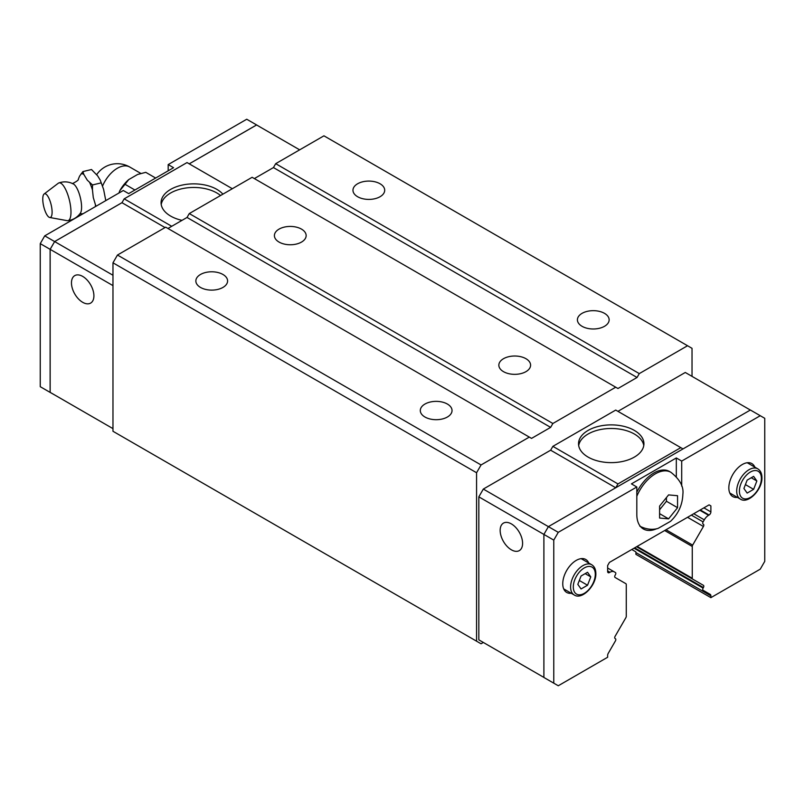 <?xml version="1.0" encoding="UTF-8"?>
<svg xmlns="http://www.w3.org/2000/svg" width="805" height="805" viewBox="0 0 805 805"><rect width="100%" height="100%" fill="white"/><g stroke="black" fill="none" stroke-linecap="round" stroke-linejoin="round"><path stroke-width="1.21" d="M49.739 217.491L67.218 220.671A19.421 6.068 -103.4 0 0 67.862 220.691C73.094 219.946 77.27 217.441 80.379 213.174A15.567 4.86 -103.4 0 0 81.587 207.177A15.567 4.86 -103.4 0 0 73.396 183.973C68.697 181.578 63.837 181.236 58.825 182.936A19.421 6.068 -103.4 0 0 58.272 183.248L44.124 193.985A12.196 3.814 -103.4 0 0 42.766 199.117A12.196 3.814 -103.4 0 0 49.739 217.491A12.196 3.814 -103.4 0 0 52.104 212.118A12.196 3.814 -103.4 0 0 49.206 198.885A12.196 3.814 -103.4 0 0 44.124 193.985M380.061 183.771A15.869 9.167 180 0 1 384.699 190.242A15.869 9.167 180 0 1 374.909 198.714A15.869 9.167 180 0 1 357.611 196.722A15.869 9.167 180 0 1 352.962 190.242A15.869 9.167 180 0 1 362.763 181.779A15.869 9.167 180 0 1 380.061 183.771M604.495 313.346A15.869 9.167 180 0 1 609.144 319.827A15.869 9.167 180 0 1 599.353 328.289A15.869 9.167 180 0 1 582.055 326.307A15.869 9.167 180 0 1 577.406 319.827A15.869 9.167 180 0 1 587.207 311.364A15.869 9.167 180 0 1 604.495 313.346M222.945 274.475A15.869 9.167 180 0 1 227.594 280.955A15.869 9.167 180 0 1 217.793 289.418A15.869 9.167 180 0 1 200.505 287.435A15.869 9.167 180 0 1 195.857 280.955A15.869 9.167 180 0 1 205.647 272.482A15.869 9.167 180 0 1 222.945 274.475M447.389 404.05A15.869 9.167 180 0 1 452.038 410.53A15.869 9.167 180 0 1 442.237 419.002A15.869 9.167 180 0 1 424.939 417.01A15.869 9.167 180 0 1 420.301 410.53A15.869 9.167 180 0 1 430.091 402.067A15.869 9.167 180 0 1 447.389 404.05M301.503 229.123A15.869 9.167 180 0 1 306.152 235.603A15.869 9.167 180 0 1 296.351 244.066A15.869 9.167 180 0 1 279.053 242.074A15.869 9.167 180 0 1 274.404 235.603A15.869 9.167 180 0 1 284.205 227.131A15.869 9.167 180 0 1 301.503 229.123M525.947 358.698A15.869 9.167 180 0 1 530.596 365.178A15.869 9.167 180 0 1 520.795 373.641A15.869 9.167 180 0 1 503.497 371.658A15.869 9.167 180 0 1 498.848 365.178A15.869 9.167 180 0 1 508.649 356.716A15.869 9.167 180 0 1 525.947 358.698M161.221 204.54A32.693 18.877 180 0 1 182.715 188.571A32.693 18.877 180 0 1 216.887 192.989A32.693 18.877 180 0 1 220.55 195.514M182.021 220.349A32.693 18.877 180 0 1 170.65 216.082A32.693 18.877 180 0 1 161.07 202.739A32.693 18.877 180 0 1 181.256 185.301A32.693 18.877 180 0 1 216.887 189.386A32.693 18.877 180 0 1 222.894 194.166M82.694 276.407A15.869 9.167 60 0 1 93.058 290.394A15.869 9.167 60 0 1 90.623 303.103A15.869 9.167 60 0 1 82.694 302.318A15.869 9.167 60 0 1 72.319 288.331A15.869 9.167 60 0 1 74.754 275.622A15.869 9.167 60 0 1 82.694 276.407M67.862 220.691A19.421 6.068 -103.4 0 0 70.981 212.118A19.421 6.068 -103.4 0 0 66.724 191.852A19.421 6.068 -103.4 0 0 58.825 182.936M78.327 179.203L79.564 176.164L82.915 171.586L83.79 174.393A23.023 7.195 -103.4 0 0 81.013 173.94M83.79 174.393L87.322 180.199L92.505 184.949L92.454 189.9A23.023 7.195 -103.4 0 0 89.677 182.594M92.454 189.9L93.279 197.537L95.916 206.311M95.503 206.553A23.023 7.195 -103.4 0 0 95.403 204.873M578.684 445.557A32.693 18.877 180 0 1 600.178 429.598A32.693 18.877 180 0 1 634.35 434.016A32.693 18.877 180 0 1 643.779 445.557M588.113 457.099A32.693 18.877 180 0 1 578.533 443.756A32.693 18.877 180 0 1 598.719 426.318A32.693 18.877 180 0 1 634.35 430.413A32.693 18.877 180 0 1 643.93 443.756A32.693 18.877 180 0 1 623.744 461.195A32.693 18.877 180 0 1 588.113 457.099M511.376 549.815A15.869 9.167 60 0 1 501.012 535.838A15.869 9.167 60 0 1 503.437 523.119A15.869 9.167 60 0 1 511.376 523.904A15.869 9.167 60 0 1 521.741 537.891A15.869 9.167 60 0 1 519.316 550.61A15.869 9.167 60 0 1 511.376 549.815M677.558 507.683L668.583 518.853L659.597 518.048L659.597 506.073L668.583 494.904L677.558 495.709L677.558 507.683L666.439 501.263L666.439 497.732M582.659 558.579A19.048 10.998 -60 0 1 583.363 559.928M571.298 593.275A19.048 10.998 -60 0 1 566.7 592.45A19.048 10.998 -60 0 1 562.755 583.736A19.048 10.998 -60 0 1 571.067 564.567A19.048 10.998 -60 0 1 585.738 559.465A19.048 10.998 -60 0 1 588.757 563.037M748.751 462.694A19.048 10.998 -60 0 1 749.455 464.032M737.38 497.379A19.048 10.998 -60 0 1 732.781 496.564A19.048 10.998 -60 0 1 728.837 487.84A19.048 10.998 -60 0 1 737.149 468.671A19.048 10.998 -60 0 1 751.83 463.569A19.048 10.998 -60 0 1 754.838 467.142M607.644 568.028L615.423 572.516A1.902 1.097 120 0 1 615.423 574.72L615.101 575.263A1.902 1.097 -60 0 0 615.101 577.467L625.877 583.685A1.902 1.097 120 0 1 626.27 584.551L626.27 616.348A1.902 1.097 120 0 1 625.877 617.677L615.101 636.322A1.902 1.097 -60 0 0 615.101 638.526L615.423 638.707A1.902 1.097 120 0 1 615.423 640.911L608.298 653.247A3.17 1.831 -60 0 0 607.644 655.461L607.644 657.252L558.268 685.759L543.898 677.468L543.898 534.409L548.386 526.641L750.381 410.017L764.75 418.308L764.75 561.367L760.262 569.145L710.885 597.652L635.92 554.343L635.92 552.572A3.17 1.831 120 0 0 635.809 551.838L631.774 549.503M581.059 588.968L577.819 584.36L581.059 576.008L587.539 572.275L590.779 576.883L587.539 585.235L581.059 588.968M585.165 573.643L590.779 576.883M579.318 580.486L587.539 585.235M565.905 590.166A19.048 10.998 -60 0 1 564.396 590.226M747.151 493.083L743.911 488.474L747.151 480.122L753.621 476.379L756.861 480.988L753.621 489.339L747.151 493.083M751.256 477.747L756.861 480.988M745.41 484.6L753.621 489.339M731.997 494.27A19.048 10.998 -60 0 1 730.477 494.33M659.698 509.656L666.439 501.263M668.583 518.853L659.708 513.721M636.815 492.207A31.103 17.962 -60 0 1 669.428 471.448L670.907 472.304A31.103 17.962 -60 0 0 636.815 496.283M656.699 528.724A31.737 18.324 -60 0 1 643.396 528.986A31.737 18.324 -60 0 1 636.815 514.455L636.815 486.985L631.432 483.875L676.321 457.954L681.704 461.074L681.704 486.14M676.321 457.954L676.321 476.63M681.704 461.074L760.262 415.712M483.322 642.45L478.834 639.854L478.834 496.846L483.322 489.068L558.268 532.336L636.815 486.985M641.796 527.205A31.737 18.324 -60 0 1 640.931 527.034M553.77 683.173L553.77 540.115L558.268 532.336M614.235 571.832A8.573 4.951 120 0 0 609.948 572.254L609.435 572.546A2.536 1.469 -60 0 1 608.167 572.677A2.536 1.469 -60 0 1 607.644 571.51L607.644 565.513L609.435 562.403L709.084 504.866L710.885 505.902L710.885 511.91A2.536 1.469 -60 0 1 709.084 515.019L708.581 515.311A8.573 4.951 120 0 0 704.294 519.839L703.097 521.892A1.902 1.097 120 0 0 703.097 524.095L703.419 524.276A1.902 1.097 -60 0 1 703.419 526.48L692.652 545.126A1.902 1.097 120 0 0 692.26 546.454L692.26 578.252A1.902 1.097 120 0 0 692.652 579.117L703.419 585.336A1.902 1.097 -60 0 1 703.419 587.539L703.097 588.093A1.902 1.097 120 0 0 703.097 590.286L710.231 594.402A3.17 1.831 -60 0 1 710.885 595.851L710.885 597.652M478.834 496.846L553.77 540.115M636.564 546.736L703.419 585.336M710.231 594.402L703.097 590.286M615.724 487.76L550.65 450.196L552.874 446.352L617.968 483.926L680.809 447.64L683.012 448.918M615.765 487.739L617.968 483.926M552.874 446.352L615.724 410.067L680.809 447.64M617.938 411.345L685.276 372.474L750.341 410.037M478.834 639.854L543.898 677.418M483.322 489.068L550.65 450.196M299.661 149.841L256.594 124.976L189.256 163.848M261.102 127.582L256.614 124.936L189.235 163.838M54.639 394.943L50.152 392.357L50.152 249.349L54.639 241.57L50.121 249.339L50.121 392.397L54.66 394.963M171.727 226.296L124.191 198.845L121.968 202.699L54.639 241.57L44.738 235.855L40.25 243.633L40.25 386.692L50.121 392.397M121.988 202.659L54.619 241.56L112.972 275.25M155.657 178.046L145.775 172.34M134.918 190.01L125.037 184.305L128.74 179.585A26.152 15.104 -60 0 0 119.834 190.664L118.919 193.029M125.057 184.295L119.834 190.664M145.796 172.33L137.605 174.474L128.74 179.585M105.787 200.616L103.583 189.296L100.212 180.068L97.667 175.882L91.508 169.523L82.905 171.586M101.098 182.896L92.495 184.949M168.185 170.811L168.185 164.592L173.568 167.702L128.679 193.613L123.296 190.503L44.738 235.855M256.614 124.936L246.733 119.241L168.185 164.592M50.121 249.339L40.25 243.633M232.323 188.712L187.032 162.57L124.191 198.845M165.035 227.563L121.968 202.699M112.972 285.614L50.152 249.349M112.972 428.622L50.152 392.357M692.028 376.378L692.028 348.334L687.54 345.737L639.291 373.601L637.047 377.485L617.968 388.503L615.724 387.205L552.874 423.49L550.63 427.375L531.552 438.393L165.709 227.171L117.46 255.034L112.972 262.812L112.972 431.269L481.058 643.779L483.342 642.46M167.953 228.469L187.032 217.461L189.276 213.567L252.126 177.291L615.724 387.205M254.37 178.579L273.448 167.571L275.692 163.677L639.291 373.601M687.54 345.737L323.942 135.824L275.692 163.677M529.308 437.095L481.058 464.958L476.57 472.736L476.57 641.193M552.874 423.49L189.276 213.567M550.63 427.375L187.032 217.461M637.047 377.485L273.448 167.571M481.058 464.958L117.46 255.034M476.57 472.736L112.972 262.812M740.308 499.07C747.956 504.463 762.426 489.671 761.943 477.607C761.882 473.421 760.494 470.502 757.767 468.832A17.458 10.083 120 0 0 744.313 473.511A17.458 10.083 120 0 0 736.696 491.08A17.458 10.083 120 0 0 740.308 499.07L729.773 492.992M739.393 491.08A15.557 8.976 120 0 0 750.381 497.43A15.557 8.976 120 0 0 761.379 478.381A15.557 8.976 120 0 0 750.381 472.032A15.557 8.976 120 0 0 739.393 491.08M574.227 594.965C581.864 600.349 596.334 585.557 595.851 573.492C595.791 569.316 594.402 566.388 591.685 564.728A17.458 10.083 120 0 0 578.231 569.407A17.458 10.083 120 0 0 570.604 586.966A17.458 10.083 120 0 0 574.227 594.965L563.681 588.878M573.301 586.966A15.557 8.976 120 0 0 584.299 593.325A15.557 8.976 120 0 0 595.298 574.267A15.557 8.976 120 0 0 584.299 567.917A15.557 8.976 120 0 0 573.301 586.966M635.92 552.572L710.885 595.851M607.644 570.926L609.948 572.254M607.644 571.51L609.435 572.546M703.892 507.864L710.885 511.91M700.3 509.937L709.084 515.019M693.729 513.731L704.294 519.839M699.787 510.239L708.581 515.311M691.344 515.109L703.097 521.892M687.54 517.313L703.419 526.48M664.658 530.525L692.26 546.454M665.997 529.74L692.652 545.126M637.117 546.414L692.26 578.252M634.662 547.843L703.419 587.539M634.028 548.205L703.097 588.093M102.567 186.025A24.905 14.379 -60 0 1 129.776 167.038A24.905 24.905 0 0 0 96.721 174.615M78.367 179.102C78.82 179.887 76.817 181.407 72.349 183.661M639.804 526.178C649.424 531.028 656.387 528.895 658.088 528.392L670.545 521.328C678.374 513.852 682.489 504.826 682.871 494.24C683.858 486.693 679.873 479.377 670.907 472.304M591.685 564.728L581.14 558.64M757.767 468.832L747.231 462.754M140.885 173.457L129.776 167.038M83.076 213.728L79.866 213.868M100.212 180.068L103.573 189.296"/></g></svg>
